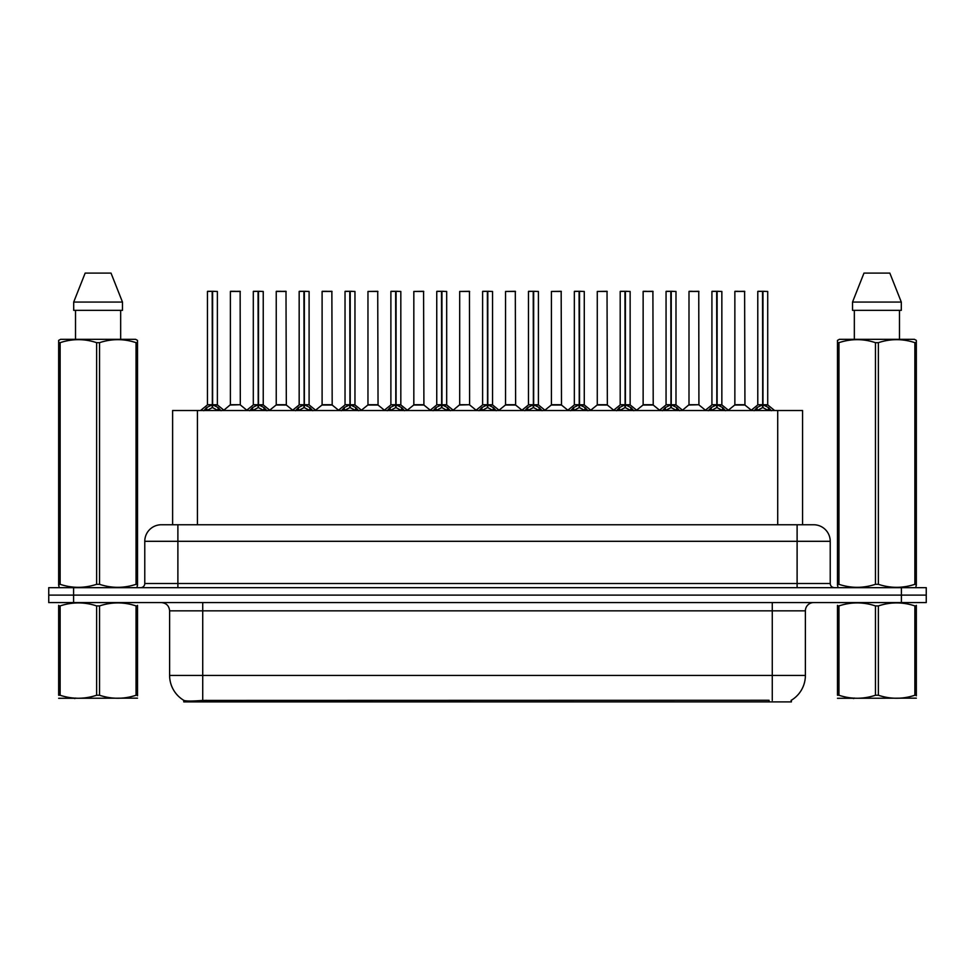 <?xml version="1.0" encoding="UTF-8"?>
<svg xmlns="http://www.w3.org/2000/svg" width="975" height="975" viewBox="0 0 975 975"><rect width="100%" height="100%" fill="white"/><g stroke="black" fill="none" stroke-linecap="round" stroke-linejoin="round"><path stroke-width="1.46" d="M167.139 524.757L172.612 524.757L172.612 410.512L802.559 410.512L802.559 524.757M791.395 700.221L791.395 701.902L183.763 701.902L183.763 700.318M169.613 675.419L202.727 675.419L202.727 610.85L169.613 610.85L169.613 675.419A28.97 28.97 0 0 0 183.934 700.416C186.079 701.244 192.343 701.244 202.727 700.416L768.958 700.269M791.066 700.416A28.97 28.97 0 0 0 805.387 675.419L805.387 610.85A8.275 8.275 0 0 1 813.662 602.574M73.588 587.669L926.25 587.669L926.25 595.116L48.75 595.116L48.75 602.574L73.588 602.574L73.588 595.116L48.75 595.116L48.75 587.669L73.588 587.669L73.588 595.116L926.25 595.116L926.25 602.574L73.588 602.574M830.225 541.308L144.775 541.308A16.551 16.551 0 0 1 161.338 524.757L813.662 524.757A16.551 16.551 0 0 1 830.225 541.308L830.225 583.525C830.444 586.024 831.821 587.401 834.356 587.669M144.775 541.308L144.775 583.525A4.144 4.144 0 0 1 140.644 587.669M203.763 410.707L206.773 407.526L212.197 404.783L212.197 407.672L212.489 404.722L212.489 291.306L217.376 291.464L217.376 404.722L212.623 404.783L218.059 407.526L221.069 410.707M207.443 291.464L212.197 291.306L207.443 291.464L207.443 404.722L212.197 404.783M212.197 291.306L207.614 291.306M217.376 291.464L212.623 291.306M212.343 291.306L212.343 404.722L217.535 405.039L213.172 405.039M212.197 291.464L212.416 404.722M210.758 291.306L214.073 291.306M212.623 404.783L212.623 407.672L212.489 404.722M212.623 404.722L212.623 291.464M218.059 407.526L218.059 410.512L212.623 407.672M212.197 407.672L206.773 410.524L206.773 407.526M240.301 404.722L240.142 291.306L230.38 291.464L230.38 404.722L240.313 404.722L235.121 404.722M235.267 291.306L230.539 291.306M236.596 404.722L230.38 404.722L223.872 410.183M249.624 410.707L252.635 407.526L258.058 404.783L258.058 407.672L258.351 404.722L258.351 291.306L263.238 291.464L263.238 404.722L258.485 404.783L263.92 407.526L266.931 410.707M253.305 291.464L258.07 291.306L253.305 291.464L253.305 404.722L258.058 404.783M258.07 291.306L253.476 291.306M263.238 291.464L258.485 291.306M258.204 291.306L258.204 404.722L263.396 405.039L259.033 405.039M258.058 291.464L258.277 404.722M256.62 291.306L259.935 291.306M258.485 404.783L258.485 407.672L258.351 404.722M258.485 404.722L258.485 291.464M263.92 407.526L263.92 410.512L258.485 407.672M258.058 407.672L252.635 410.524L252.635 407.526M295.486 410.707L298.496 407.526L303.92 404.783L303.92 407.672L304.212 404.722L304.212 291.306L309.099 291.464L309.099 404.722L304.346 404.722L304.358 407.672L304.212 404.722L309.099 404.722L304.895 405.039L309.782 407.526L312.792 410.707M299.167 291.464L303.932 291.306L299.167 291.464L299.167 404.722L303.92 404.783M303.932 291.306L299.337 291.306M309.099 291.464L304.346 291.306M304.066 291.306L304.212 404.722M303.92 291.464L304.139 404.722M302.482 291.306L305.797 291.306M304.346 404.722L304.346 291.464M309.782 407.526L309.782 410.512L304.358 407.672M303.92 407.672L298.496 410.524L298.496 407.526M341.347 410.707L344.358 407.526L349.781 404.783L349.781 407.672L350.074 404.722L350.074 291.306L354.961 291.464L354.961 404.722L350.22 404.783L355.643 407.526L358.654 410.707M345.028 291.464L349.793 291.306L345.028 291.464L345.028 404.722L349.781 404.783M349.793 291.306L345.199 291.306M354.961 291.464L350.208 291.306M349.928 291.306L349.928 404.722L355.119 405.039L350.756 405.039M349.781 291.464L350.001 404.722M348.343 291.306L351.658 291.306M350.22 404.783L350.22 407.672L350.074 404.722M350.208 404.722L350.22 291.464M355.643 407.526L355.643 410.512L350.22 407.672M349.781 407.672L344.358 410.524L344.358 407.526M387.209 410.707L390.219 407.526L395.643 404.783L395.643 407.672L395.935 404.722L395.935 291.306L400.822 291.464L400.822 404.722L396.082 404.783L401.505 407.526L404.515 410.707M390.89 291.464L395.655 291.306L390.89 291.464L390.89 404.722L395.643 404.783M395.655 291.306L391.06 291.306M400.822 291.464L396.069 291.306M395.789 291.306L395.789 404.722L400.981 405.039L396.618 405.039M395.643 291.464L395.862 404.722M394.205 291.306L397.52 291.306M396.082 404.783L396.082 407.672L395.935 404.722M396.082 404.722L396.082 291.464M401.505 407.526L401.505 410.512L396.082 407.672M395.643 407.672L390.219 410.524L390.219 407.526M282.457 404.722L276.083 405.039L286.321 405.039L286.004 291.306L276.242 291.464L276.242 404.722L286.175 404.722L280.983 404.722M281.129 291.306L276.4 291.306M328.319 404.722L321.945 405.039L332.183 405.039L331.866 291.306L322.103 291.464L322.103 404.722L332.036 404.722L326.844 404.722M326.991 291.306L322.262 291.306M374.181 404.722L367.807 405.039L378.044 405.039L377.727 291.306L367.965 291.464L367.965 404.722L377.898 404.722L372.706 404.722M137.512 698.161L58.658 698.295M137.512 695.797L137.512 695.248C137.512 699.258 137.512 699.258 137.512 695.248L136.049 695.248L136.049 605.914C123.935 601.904 111.772 601.904 99.548 605.914L96.623 605.914C84.508 601.904 72.345 601.904 60.133 605.914L58.658 605.914C58.658 601.904 58.658 601.904 58.658 605.914L58.658 605.378M99.548 605.914L99.548 695.248C111.674 699.258 123.837 699.258 136.049 695.248M99.548 695.248L96.623 695.248L96.623 605.914M137.512 605.378L137.512 605.914C137.512 601.904 137.512 601.904 137.512 605.914L136.049 605.914M137.512 605.914L137.512 695.248M60.133 605.914L60.133 695.248L58.658 695.248L58.658 605.914M60.133 695.248C72.248 699.258 84.411 699.258 96.623 695.248M58.658 695.248C58.658 699.258 58.658 699.258 58.658 695.248M916.342 698.161L837.488 698.295M916.342 695.797L916.342 695.248C916.342 699.258 916.342 699.258 916.342 695.248L914.867 695.248L914.867 605.914C902.753 601.904 890.589 601.904 878.378 605.914L875.453 605.914C863.326 601.904 851.163 601.904 838.951 605.914L837.488 605.914C837.488 601.904 837.488 601.904 837.488 605.914L837.488 605.378M878.378 605.914L878.378 695.248C890.492 699.258 902.655 699.258 914.867 695.248M878.378 695.248L875.453 695.248L875.453 605.914M916.342 605.378L916.342 605.914C916.342 601.904 916.342 601.904 916.342 605.914L914.867 605.914M916.342 605.914L916.342 695.248M838.951 605.914L838.951 695.248L837.488 695.248L837.488 605.914M838.951 695.248C851.065 699.258 863.228 699.258 875.453 695.248M837.488 695.248C837.488 699.258 837.488 699.258 837.488 695.248M137 587.669L137.512 584.317L136.049 584.317L136.049 342.664C123.935 338.654 111.772 338.654 99.548 342.664L96.623 342.664C84.508 338.654 72.345 338.654 60.133 342.664L58.658 342.664L58.658 340.385L60.584 339.324L58.658 340.385L58.658 585.366M99.548 342.664L99.548 584.317C111.674 588.327 123.837 588.327 136.049 584.317M99.548 584.317L96.623 584.317L96.623 342.664M60.133 342.664L60.133 584.317C72.248 588.327 84.411 588.327 96.623 584.317M60.133 584.317L58.658 584.317L59.183 587.669M137.512 351.731L137.512 340.385L135.598 339.324L137.512 340.385L137.512 342.664L136.049 342.664M135.598 339.324L60.584 339.324M75.514 310.342L75.514 339.324M120.668 339.324L120.668 310.342L120.668 339.324M111.016 273.098L122.472 302.067L122.472 310.342L73.698 310.342L73.698 302.067L85.166 273.098L73.698 302.067L122.472 302.067L111.016 273.098L85.166 273.098M137.512 585.366L137.512 342.664M915.818 587.669L916.342 584.317L914.867 584.317L914.867 342.664C902.753 338.654 890.589 338.654 878.378 342.664L875.453 342.664C863.326 338.654 851.163 338.654 838.951 342.664L837.488 342.664L837.488 340.385L839.402 339.324L837.488 340.385L837.488 585.366M878.378 342.664L878.378 584.317C890.492 588.327 902.655 588.327 914.867 584.317M878.378 584.317L875.453 584.317L875.453 342.664M838.951 342.664L838.951 584.317C851.065 588.327 863.228 588.327 875.453 584.317M838.951 584.317L837.488 584.317L838 587.669M916.342 351.731L916.342 340.385L914.416 339.324L916.342 340.385L916.342 342.664L914.867 342.664M914.416 339.324L839.402 339.324M854.332 310.342L854.332 339.324M899.486 339.324L899.486 310.342M889.834 273.098L901.302 302.067L901.302 310.342L852.528 310.342L852.528 302.067L863.984 273.098L852.528 302.067L901.302 302.067L889.834 273.098L863.984 273.098M916.342 585.366L916.342 342.664M433.071 410.707L436.081 407.526L441.504 404.783L441.504 407.672L441.797 404.722L441.797 291.306L446.684 291.464L446.684 404.722L441.943 404.783L447.367 407.526L450.377 410.707M436.751 291.464L441.517 291.306L436.751 291.464L436.751 404.722L441.504 404.783M441.517 291.306L436.922 291.306M446.684 291.464L441.931 291.306M441.651 291.306L441.651 404.722L446.842 405.039L442.479 405.039M441.504 291.464L441.724 404.722M440.066 291.306L443.381 291.306M441.943 404.783L441.943 407.672L441.797 404.722M441.943 404.722L441.943 291.464M447.367 407.526L447.367 410.512L441.943 407.672M441.504 407.672L436.081 410.524L436.081 407.526M478.932 410.707L481.942 407.526L487.366 404.783L487.366 407.672L487.658 404.722L487.658 291.306L492.546 291.464L492.546 404.722L487.805 404.783L493.228 407.526L496.238 410.707M482.613 291.464L487.378 291.306L482.613 291.464L482.613 404.722L487.366 404.783M487.378 291.306L482.783 291.306M492.546 291.464L487.793 291.306M487.512 291.306L487.512 404.722L492.704 405.039L488.341 405.039M487.366 291.464L487.585 404.722M485.928 291.306L489.243 291.306M487.805 404.783L487.805 407.672L487.658 404.722M487.805 404.722L487.805 291.464M493.228 407.526L493.228 410.512L487.805 407.672M487.366 407.672L481.942 410.524L481.942 407.526M524.794 410.707L527.804 407.526L533.227 404.783L533.227 407.672L533.52 404.722L533.52 291.306L538.407 291.464L538.407 404.722L533.666 404.783L539.09 407.526L542.1 410.707M528.474 291.464L533.24 291.306L528.474 291.464L528.474 404.722L533.227 404.783M533.24 291.306L528.645 291.306M538.407 291.464L533.654 291.306M533.374 291.306L533.374 404.722L538.566 405.039L534.202 405.039M533.227 291.464L533.447 404.722M531.789 291.306L535.104 291.306M533.666 404.783L533.666 407.672L533.52 404.722M533.666 404.722L533.666 291.464M539.09 407.526L539.09 410.512L533.666 407.672M533.227 407.672L527.804 410.524L527.804 407.526M420.042 404.722L413.668 405.039L423.906 405.039L423.589 291.306L413.827 291.464L413.827 404.722L423.759 404.722L418.58 404.722M469.609 404.722L469.45 291.306L459.688 291.464L459.688 404.722L469.621 404.722L464.441 404.722M465.904 404.722L459.688 404.722L453.192 410.183M511.765 404.722L505.391 405.039L515.629 405.039L515.312 291.306L505.55 291.464L505.55 404.722L515.482 404.722L510.303 404.722M570.655 410.707L573.666 407.526L579.089 404.783L579.089 407.672L579.382 404.722L579.382 291.306L584.269 291.464L584.269 404.722L579.528 404.783L584.951 407.526L587.962 410.707M574.336 291.464L579.101 291.306L574.336 291.464L574.336 404.722L579.089 404.783M579.101 291.306L574.507 291.306M584.269 291.464L579.516 291.306M579.235 291.306L579.235 404.722L584.427 405.039L580.064 405.039M579.089 291.464L579.308 404.722M577.651 291.306L580.966 291.306M579.528 404.783L579.528 407.672L579.382 404.722M579.528 404.722L579.528 291.464M584.951 407.526L584.951 410.512L579.528 407.672M579.089 407.672L573.666 410.524L573.666 407.526M616.517 410.707L619.527 407.526L624.951 404.783L624.951 407.672L625.243 404.722L625.243 291.306L630.13 291.464L630.13 404.722L625.389 404.783L630.813 407.526L633.823 410.707M620.197 291.464L624.963 291.306L620.197 291.464L620.197 404.722L624.951 404.783M624.963 291.306L620.368 291.306M630.13 291.464L625.377 291.306M625.097 291.306L625.097 404.722L630.289 405.039L625.926 405.039M624.951 291.464L625.17 404.722M623.513 291.306L626.828 291.306M625.389 404.783L625.389 407.672L625.243 404.722M625.389 404.722L625.389 291.464M630.813 407.526L630.813 410.512L625.389 407.672M624.951 407.672L619.527 410.524L619.527 407.526M662.378 410.707L665.389 407.526L670.812 404.783L670.812 407.672L671.105 404.722L671.105 291.306L675.992 291.464L675.992 404.722L671.251 404.783L676.674 407.526L679.685 410.707M666.059 291.464L670.824 291.306L666.059 291.464L666.059 404.722L670.812 404.783M670.824 291.306L666.23 291.306M675.992 291.464L671.239 291.306M670.958 291.306L670.958 404.722L676.15 405.039L671.787 405.039M670.812 291.464L671.032 404.722M669.374 291.306L672.689 291.306M671.251 404.783L671.251 407.672L671.105 404.722M671.251 404.722L671.251 291.464M676.674 407.526L676.674 410.512L671.251 407.672M670.812 407.672L665.389 410.524L665.389 407.526M708.24 410.707L711.25 407.526L716.674 404.783L716.674 407.672L716.966 404.722L716.966 291.306L721.853 291.464L721.853 404.722L717.112 404.783L722.536 407.526L725.546 410.707M711.921 291.464L716.686 291.306L711.921 291.464L711.921 404.722L716.674 404.783M716.686 291.306L712.091 291.306M721.853 291.464L717.1 291.306M716.82 291.306L716.82 404.722L722.012 405.039L717.649 405.039M716.674 291.464L716.893 404.722M715.236 291.306L718.551 291.306M717.112 404.783L717.112 407.672L716.966 404.722M717.112 404.722L717.112 291.464M722.536 407.526L722.536 410.512L717.112 407.672M716.674 407.672L711.25 410.524L711.25 407.526M754.102 410.707L757.112 407.526L762.535 404.783L762.535 407.672L762.828 404.722L762.828 291.306L767.715 291.464L767.715 404.722L762.974 404.783L768.398 407.526L771.408 410.707M757.782 291.464L762.547 291.306L757.782 291.464L757.782 404.722L762.535 404.783M762.547 291.306L757.953 291.306M767.715 291.464L762.962 291.306M762.682 291.306L762.682 404.722L767.873 405.039L763.51 405.039M762.535 291.464L762.755 404.722M761.097 291.306L764.412 291.306M762.974 404.783L762.974 407.672L762.828 404.722M762.974 404.722L762.974 291.464M768.398 407.526L768.398 410.512L762.974 407.672M762.535 407.672L757.112 410.524L757.112 407.526M557.627 404.722L551.253 405.039L561.49 405.039L561.173 291.306L551.411 291.464L551.411 404.722L561.344 404.722L556.164 404.722M603.488 404.722L597.114 405.039L607.352 405.039L607.035 291.306L597.273 291.464L597.273 404.722L607.206 404.722L602.026 404.722M649.35 404.722L642.976 405.039L653.213 405.039L652.897 291.306L643.134 291.464L643.134 404.722L653.067 404.722L647.888 404.722M646.449 291.306L643.293 291.306M698.917 404.722L698.758 291.306L688.996 291.464L688.996 404.722L698.929 404.722L693.749 404.722M692.311 291.306L689.154 291.306M695.212 404.722L688.996 404.722L682.5 410.183M741.073 404.722L734.699 405.039L744.937 405.039L744.62 291.306L734.858 291.464L734.858 404.722L744.79 404.722L739.611 404.722M738.172 291.306L735.016 291.306M769.043 701.902L769.043 700.269M206.115 701.902L206.115 700.269M197.438 524.757L197.438 410.512M777.721 524.757L777.721 410.512M772.273 602.574L772.273 610.85L202.727 610.85L202.727 602.574M805.387 610.85L772.273 610.85L772.273 675.419L805.387 675.419M772.273 700.416L772.273 675.419L202.727 675.419L202.727 700.416M901.412 602.574L901.412 587.669M177.889 587.669L177.889 524.757M144.775 583.525L830.225 583.525M797.111 524.757L797.111 587.669M211.648 405.039L207.443 404.722L212.197 404.722M205.896 408.281L205.896 410.512M218.924 408.281L218.924 410.512M240.313 404.722L230.222 405.039M240.313 291.464L230.38 291.464M257.51 405.039L253.305 404.722L258.058 404.722M251.757 408.281L251.757 410.512M264.786 408.281L264.786 410.512M303.371 405.039L299.167 404.722L303.92 404.722M297.619 408.281L297.619 410.512M310.647 408.281L310.647 410.512M349.233 405.039L345.028 404.722L349.781 404.722M343.48 408.281L343.48 410.512M356.509 408.281L356.509 410.512M395.094 405.039L390.89 404.722L395.643 404.722M389.342 408.281L389.342 410.512M402.37 408.281L402.37 410.512M286.175 291.464L276.242 291.464M332.036 291.464L322.103 291.464M377.898 291.464L367.965 291.464M440.956 405.039L436.751 404.722L441.504 404.722M435.203 408.281L435.203 410.512M448.232 408.281L448.232 410.512M486.817 405.039L482.613 404.722L487.366 404.722M481.065 408.281L481.065 410.512M494.093 408.281L494.093 410.512M532.679 405.039L528.474 404.722L533.227 404.722M526.939 408.281L526.939 410.512M539.955 408.281L539.955 410.512M423.759 291.464L413.827 291.464M469.621 404.722L459.53 405.039M469.621 291.464L459.688 291.464M515.482 291.464L505.55 291.464M578.541 405.039L574.336 404.722L579.089 404.722M572.8 408.281L572.8 410.512M585.817 408.281L585.817 410.512M624.402 405.039L620.197 404.722L624.951 404.722M618.662 408.281L618.662 410.512M631.678 408.281L631.678 410.512M670.264 405.039L666.071 404.722L670.812 404.722M664.523 408.281L664.523 410.512M677.54 408.281L677.54 410.512M716.125 405.039L711.933 404.722L716.674 404.722M710.385 408.281L710.385 410.512M723.401 408.281L723.401 410.512M761.987 405.039L757.794 404.722L762.535 404.722M756.247 408.281L756.247 410.512M769.263 408.281L769.263 410.512M561.344 291.464L551.411 291.464M607.206 291.464L597.273 291.464M653.067 291.464L643.134 291.464M698.929 404.722L688.838 405.039M698.929 291.464L688.996 291.464M744.79 291.464L734.858 291.464M169.613 610.85C169.126 605.816 166.359 603.062 161.338 602.574M207.297 405.039L200.545 410.512M217.535 405.039L224.287 410.512M240.459 405.039L246.809 410.183M253.159 405.039L246.407 410.512M263.396 405.039L270.148 410.512M299.02 405.039L292.268 410.512M309.258 405.039L316.01 410.512M344.882 405.039L338.13 410.512M355.119 405.039L361.871 410.512M390.743 405.039L383.992 410.512M400.981 405.039L407.733 410.512M276.083 405.039L269.734 410.183M286.321 405.039L292.671 410.183M321.945 405.039L315.595 410.183M332.183 405.039L338.532 410.183M367.807 405.039L361.457 410.183M378.044 405.039L384.394 410.183M75.672 698.063L74.746 698.6M854.49 698.063L853.564 698.6M436.605 405.039L429.853 410.512M446.842 405.039L453.594 410.512M482.467 405.039L475.715 410.512M492.704 405.039L499.456 410.512M528.328 405.039L521.576 410.512M538.566 405.039L545.317 410.512M413.668 405.039L407.331 410.183M423.906 405.039L430.255 410.183M469.767 405.039L476.117 410.183M505.391 405.039L499.054 410.183M515.629 405.039L521.978 410.183M574.19 405.039L567.438 410.512M584.427 405.039L591.179 410.512M620.051 405.039L613.299 410.512M630.289 405.039L637.041 410.512M665.913 405.039L659.161 410.512M676.15 405.039L682.902 410.512M711.774 405.039L705.023 410.512M722.012 405.039L728.764 410.512M757.636 405.039L750.884 410.512M767.873 405.039L774.625 410.512M551.253 405.039L544.915 410.183M561.49 405.039L567.84 410.183M597.114 405.039L590.777 410.183M607.352 405.039L613.702 410.183M642.976 405.039L636.638 410.183M653.213 405.039L659.563 410.183M699.075 405.039L705.425 410.183M734.699 405.039L728.362 410.183M744.937 405.039L751.286 410.183"/></g></svg>
